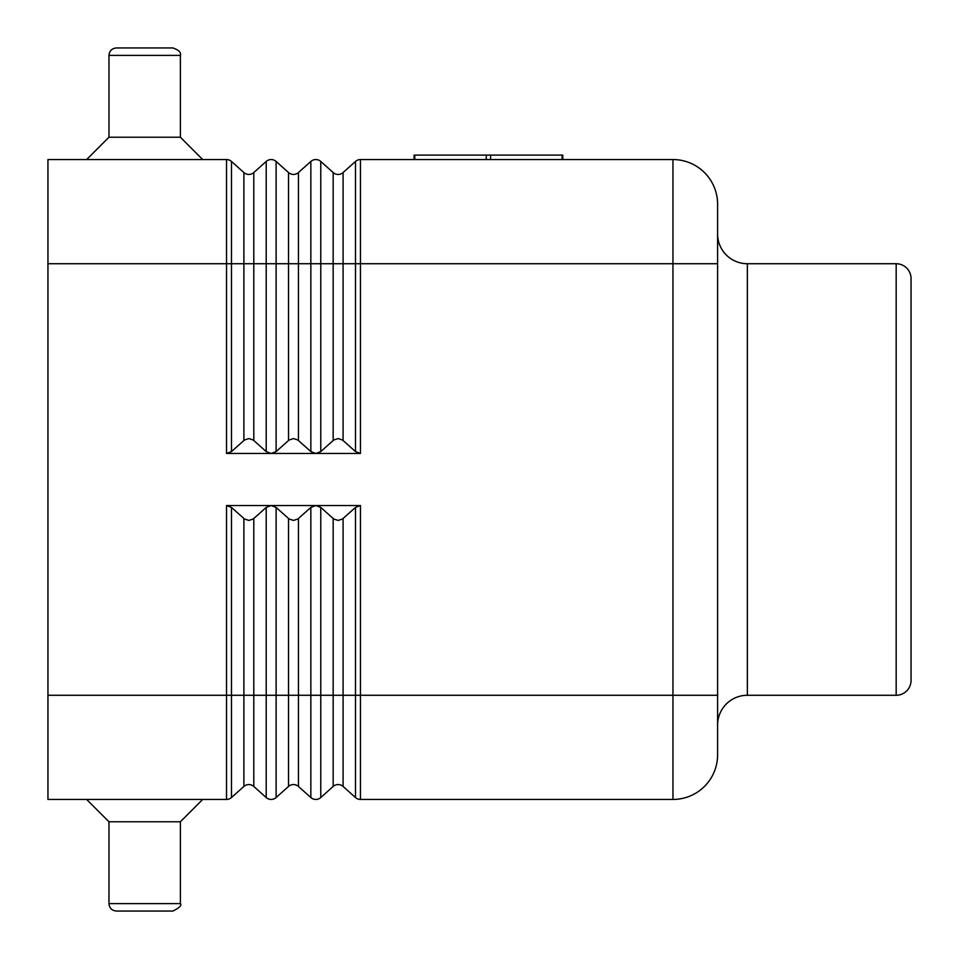 <?xml version="1.0" encoding="UTF-8"?>
<svg xmlns="http://www.w3.org/2000/svg" width="959" height="959" viewBox="0 0 959 959"><rect width="100%" height="100%" fill="white"/><g stroke="black" fill="none" stroke-linecap="round" stroke-linejoin="round"><path stroke-width="1.44" d="M414.096 159.554L414.096 155.094L562.765 155.094L562.765 159.554M355.489 451.569L342.483 439.989L338.131 438.575L333.768 439.989L320.774 451.569L315.811 453.463L310.848 451.569L297.841 439.989L293.49 438.575L289.127 439.989L276.12 451.569L271.169 453.463L360.452 453.463L355.489 451.569L355.489 263.725L343.094 263.725L343.094 440.469M360.452 159.554L360.452 263.725L717.596 263.725L717.596 754.805L717.596 695.275L717.596 725.04L717.596 695.275L672.954 695.275L672.954 159.554L360.452 159.554A7.444 7.444 0 0 0 355.489 161.448L343.094 172.548A7.444 7.444 0 0 1 333.169 172.548L320.774 161.448A7.444 7.444 0 0 0 310.848 161.448L298.453 172.548L298.453 263.725L310.848 263.725L310.848 451.569M343.094 518.531L343.094 786.452A7.444 7.444 0 0 0 333.169 786.452L333.169 695.275L355.489 695.275L355.489 797.552A7.444 7.444 0 0 0 360.452 799.446L360.452 695.275L672.954 695.275L672.954 799.446L360.452 799.446A7.444 7.444 0 0 1 355.489 797.552L343.094 786.452A7.444 7.444 0 0 0 333.169 786.452L320.774 797.552A7.444 7.444 0 0 1 310.848 797.552L298.453 786.452L298.453 695.275L310.848 695.275L310.848 507.431L297.841 519.011L293.49 520.425L289.127 519.011L276.12 507.431L271.169 505.537L360.452 505.537L355.489 507.431L342.483 519.011L338.131 520.425L333.768 519.011L320.774 507.431L315.811 505.537L310.848 507.431M180.388 903.606L108.966 903.606L108.966 821.767L180.388 821.767L180.388 903.606C181.934 905.332 179.453 907.801 172.956 911.05L116.399 911.05C111.879 910.606 109.398 908.125 108.966 903.606C109.398 908.125 111.879 910.606 116.399 911.05M276.12 797.552L276.12 695.275L288.527 695.275L288.527 786.452A7.444 7.444 0 0 1 298.453 786.452A7.444 7.444 0 0 0 288.527 786.452L276.12 797.552A7.444 7.444 0 0 1 266.206 797.552L253.799 786.452L253.799 695.275L266.206 695.275L266.206 507.431L253.2 519.011L248.849 520.425L244.485 519.011L231.479 507.431L226.528 505.537L271.169 505.537L266.206 507.431M717.596 263.725L717.596 204.195A44.641 44.641 0 0 0 672.954 159.554A44.641 44.641 0 0 1 717.596 204.195L717.596 233.96A29.765 29.765 0 0 0 747.361 263.725L896.174 263.725A14.876 14.876 0 0 1 911.05 278.601L911.05 680.399L911.05 278.601M298.453 440.469L298.453 263.725L288.527 263.725L288.527 172.548A7.444 7.444 0 0 0 298.453 172.548A7.444 7.444 0 0 1 288.527 172.548L276.12 161.448A7.444 7.444 0 0 0 266.206 161.448L253.799 172.548L253.799 263.725L266.206 263.725L266.206 451.569L253.2 439.989L248.849 438.575L244.485 439.989L231.479 451.569L226.528 453.463L271.169 453.463L266.206 451.569M226.528 453.463L226.528 159.554L47.95 159.554L47.95 799.446L226.528 799.446A7.444 7.444 0 0 0 231.479 797.552L243.886 786.452A7.444 7.444 0 0 1 253.799 786.452A7.444 7.444 0 0 0 243.886 786.452L243.886 695.275L231.479 695.275L231.479 797.552M253.799 440.469L253.799 263.725L243.886 263.725L243.886 172.548A7.444 7.444 0 0 0 253.799 172.548A7.444 7.444 0 0 1 243.886 172.548L231.479 161.448A7.444 7.444 0 0 0 226.528 159.554A7.444 7.444 0 0 1 231.479 161.448L231.479 451.569M717.596 725.04A29.765 29.765 0 0 1 747.361 695.275L896.174 695.275A14.876 14.876 0 0 0 911.05 680.399M108.966 137.233L108.966 55.394L180.388 55.394L180.388 137.233L108.966 137.233L86.646 159.554M180.388 55.394C181.275 52.505 178.794 50.024 172.956 47.95L116.399 47.95C111.879 48.394 109.398 50.875 108.966 55.394C109.398 50.875 111.879 48.394 116.399 47.95M672.954 799.446A44.641 44.641 0 0 0 717.596 754.805A44.641 44.641 0 0 1 672.954 799.446M414.756 159.554L414.756 155.094M490.576 159.554L490.576 155.094M486.273 159.554L486.273 155.094M562.106 159.554L562.106 155.094M288.527 440.469L288.527 263.725L276.12 263.725L276.12 161.448A7.444 7.444 0 0 0 266.206 161.448L266.206 263.725L276.12 263.725L276.12 451.569M333.169 172.548L333.169 263.725L320.774 263.725L320.774 161.448A7.444 7.444 0 0 0 310.848 161.448L310.848 263.725L320.774 263.725L320.774 451.569M310.848 797.552L310.848 695.275L320.774 695.275L320.774 507.431M333.169 440.469L333.169 263.725L343.094 263.725L343.094 172.548M231.479 507.431L231.479 695.275L226.528 695.275L226.528 505.537M355.489 507.431L355.489 695.275L360.452 695.275L360.452 505.537M355.489 161.448L355.489 263.725L360.452 263.725L360.452 453.463M243.886 440.469L243.886 263.725L47.95 263.725M226.528 799.446L226.528 695.275L47.95 695.275M896.174 695.275L896.174 263.725M747.361 695.275L747.361 263.725M276.12 507.431L276.12 695.275L266.206 695.275L266.206 797.552M320.774 797.552L320.774 695.275L333.169 695.275L333.169 518.531M253.799 518.531L253.799 695.275L243.886 695.275L243.886 518.531M298.453 518.531L298.453 695.275L288.527 695.275L288.527 518.531M108.966 821.767L86.646 799.446M180.388 821.767L202.709 799.446M180.388 137.233L202.709 159.554"/></g></svg>
